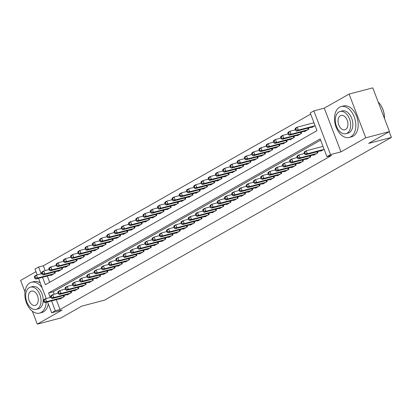 <?xml version="1.0" encoding="UTF-8"?>
<svg xmlns="http://www.w3.org/2000/svg" width="412" height="412" viewBox="0 0 412 412"><rect width="100%" height="100%" fill="white"/><g stroke="black" fill="none" stroke-linecap="round" stroke-linejoin="round"><path stroke-width="0.62" d="M42.524 277.286L45.371 284.749L316.993 130.661L310.226 112.934L313.846 110.88L330.542 154.603L326.922 156.653L320.15 138.932L48.528 293.02L50.228 297.464M324.275 108.15L340.966 151.868L365.779 137.793L389.474 131.583L372.778 87.864L349.082 94.075L324.275 108.15L313.846 110.88M35.978 271.693L20.6 280.418L24.983 291.897M37.198 274.881L34.979 269.077L38.604 267.022L41.205 273.831M310.679 114.124L43.342 265.781L38.604 267.022M365.779 137.793L349.082 94.075M32.368 311.235L37.296 324.136L62.104 310.066L51.675 312.796L47.54 301.97M389.474 131.583L368.652 143.397L391.4 137.433L104.566 300.147L81.818 306.111L60.991 317.925L37.296 324.136M320.649 150.807L320.783 151.163L324.1 149.278M313.403 154.917L313.537 155.267L317.884 152.806L317.446 151.647M306.162 159.027L306.296 159.377L310.643 156.915L310.2 155.757M298.916 163.137L299.05 163.487L303.397 161.02L302.959 159.866M291.675 167.246L291.809 167.596L296.156 165.13L295.713 163.976M284.434 171.356L284.568 171.706L288.91 169.239L288.472 168.086M277.188 175.46L277.322 175.816L281.669 173.349L281.226 172.195M269.948 179.57L270.081 179.926L274.428 177.459L273.985 176.305M262.702 183.68L262.835 184.03L267.182 181.568L266.739 180.41M255.461 187.79L255.595 188.14L259.941 185.678L259.498 184.519M248.215 191.899L248.348 192.25L252.695 189.783L252.257 188.629M240.974 196.009L241.108 196.359L245.454 193.892L245.011 192.739M233.728 200.119L233.862 200.469L238.208 198.002L237.77 196.848M226.487 204.228L226.621 204.579L230.967 202.112L230.524 200.958M219.241 208.333L219.375 208.688L223.721 206.221L223.283 205.068M212 212.443L212.134 212.798L216.48 210.331L216.037 209.172M204.754 216.552L204.893 216.903L209.234 214.441L208.796 213.282M197.513 220.662L197.647 221.012L201.993 218.551L201.55 217.392M190.272 224.772L190.406 225.122L194.752 222.655L194.31 221.502M183.026 228.881L183.16 229.232L187.506 226.765L187.063 225.611M175.785 232.991L175.919 233.341L180.265 230.875L179.823 229.721M168.539 237.096L168.673 237.451L173.019 234.984L172.577 233.831M161.298 241.205L161.432 241.561L165.778 239.094L165.336 237.94M154.052 245.315L154.186 245.665L158.532 243.204L158.095 242.045M146.811 249.425L146.945 249.775L151.292 247.313L150.849 246.155M139.565 253.535L139.699 253.885L144.046 251.418L143.608 250.264M132.324 257.644L132.458 257.994L136.805 255.528L136.362 254.374M125.078 261.754L125.217 262.104L129.559 259.637L129.121 258.484M117.837 265.864L117.971 266.214L122.318 263.747L121.875 262.593M110.596 269.968L110.73 270.323L115.072 267.857L114.634 266.703M103.35 274.078L103.484 274.433L107.831 271.966L107.388 270.808M96.109 278.188L96.243 278.538L100.59 276.076L100.147 274.917M88.863 282.297L88.997 282.647L93.344 280.186L92.901 279.027M81.622 286.407L81.756 286.757L86.103 284.29L85.66 283.137M74.376 290.517L74.51 290.867L78.857 288.4L78.419 287.246M67.135 294.626L67.269 294.977L71.616 292.51L71.173 291.356M43.342 265.781L45.176 270.581M47.262 276.045L49.656 282.318M50.867 275.103L51 275.453L55.347 272.986L54.904 271.832M58.113 270.993L58.246 271.343L62.588 268.876L62.15 267.723M65.354 266.883L65.487 267.233L69.834 264.767L69.391 263.613M72.594 262.774L72.728 263.124L77.075 260.662L76.637 259.503M79.84 258.664L79.974 259.014L84.321 256.552L83.878 255.394M87.081 254.554L87.215 254.91L91.562 252.443L91.124 251.289M94.327 250.445L94.461 250.8L98.808 248.333L98.365 247.179M101.568 246.34L101.702 246.69L106.049 244.223L105.611 243.07M108.814 242.23L108.948 242.58L113.295 240.114L112.852 238.96M116.055 238.121L116.189 238.471L120.536 236.004L120.093 234.85M123.301 234.011L123.435 234.361L127.782 231.899L127.339 230.741M130.542 229.901L130.676 230.251L135.023 227.79L134.58 226.631M137.788 225.791L137.922 226.147L142.264 223.68L141.826 222.521M145.029 221.682L145.163 222.037L149.51 219.57L149.067 218.417M152.27 217.577L152.409 217.927L156.751 215.461L156.313 214.307M159.516 213.468L159.65 213.818L163.997 211.351L163.554 210.197M166.757 209.358L166.891 209.708L171.238 207.241L170.8 206.088M174.003 205.248L174.137 205.598L178.484 203.131L178.041 201.978M181.244 201.138L181.378 201.489L185.724 199.027L185.287 197.868M188.49 197.029L188.624 197.379L192.97 194.917L192.528 193.758M195.731 192.919L195.865 193.274L200.211 190.808L199.768 189.654M202.977 188.809L203.111 189.165L207.457 186.698L207.015 185.544M210.218 184.705L210.352 185.055L214.698 182.588L214.255 181.435M217.464 180.595L217.598 180.945L221.944 178.478L221.502 177.325M224.705 176.485L224.839 176.836L229.185 174.369L228.742 173.215M231.946 172.376L232.085 172.726L236.426 170.264L235.988 169.105M239.192 168.266L239.326 168.616L243.672 166.154L243.229 164.996M246.433 164.156L246.567 164.512L250.913 162.045L250.475 160.891M253.679 160.047L253.813 160.402L258.159 157.935L257.716 156.781M260.92 155.942L261.053 156.292L265.4 153.825L264.962 152.672M268.166 151.832L268.3 152.183L272.646 149.716L272.203 148.562M275.407 147.723L275.54 148.073L279.887 145.606L279.449 144.452M282.653 143.613L282.787 143.963L287.133 141.501L286.69 140.343M289.894 139.503L290.027 139.853L294.374 137.392L293.931 136.233M297.14 135.393L297.273 135.744L301.62 133.282L301.177 132.123M304.38 131.284L304.514 131.639L308.861 129.172L308.418 128.019M311.627 127.174L311.76 127.529L315.077 125.645M56.284 299.678L60.039 309.5L331.66 155.412L326.922 156.653M320.603 140.121L53.266 291.778L54.199 294.214M59.889 298.731L60.023 299.086L64.37 296.619L63.932 295.466M391.4 137.433L389.222 131.727M340.966 151.868L330.542 154.603M60.039 309.5L55.296 310.741L51.675 312.796M46.221 298.515L38.517 278.337M51.546 300.92L55.296 310.741M53.266 291.778L48.528 293.02M43.322 300.636L43.77 301.816L44.496 301.409L44.043 300.224L43.322 300.636L43.672 299.735L45.48 298.71L46.608 301.661L63.103 297.34M44.496 301.409L46.608 301.661L44.8 302.691L61.295 298.365M44.043 300.224L45.48 298.71L50.856 297.299M43.77 301.816L44.8 302.691M34.294 277.003L34.747 278.188L35.473 277.776L35.02 276.591L34.294 277.003L34.649 276.102L36.457 275.077L37.585 278.028L35.777 279.058L52.267 274.732M41.833 273.666L36.457 275.077L35.02 276.591M54.08 273.707L37.585 278.028L35.473 277.776M35.777 279.058L34.747 278.188M42.173 287.911A15.944 10.207 -104.7 0 0 31.477 282.261A15.944 10.207 -104.7 0 0 29.88 282.91A15.944 10.207 -104.7 0 0 26.023 301.558A15.944 10.207 -104.7 0 0 39.562 313.105A15.944 10.207 -104.7 0 0 41.159 312.451A15.944 10.207 -104.7 0 0 46.154 302.336M39.562 313.105L41.931 312.481A15.944 10.207 -104.7 0 0 43.528 311.832A15.944 10.207 -104.7 0 0 48.276 303.896M30.431 287.149L32.61 286.577A11.479 7.349 75.3 0 1 42.359 294.889A11.479 7.349 75.3 0 1 39.583 308.315A11.479 7.349 75.3 0 1 38.429 308.784L36.251 309.355A11.479 7.349 -104.7 0 0 37.399 308.887A11.479 7.349 -104.7 0 0 40.175 295.461A11.479 7.349 -104.7 0 0 30.431 287.149A11.479 7.349 -104.7 0 0 29.278 287.617A11.479 7.349 -104.7 0 0 26.502 301.043A11.479 7.349 -104.7 0 0 36.251 309.355M35.957 305.107A7.395 4.733 -104.7 0 0 37.744 296.455A7.395 4.733 -104.7 0 0 31.466 291.099A7.395 4.733 -104.7 0 0 30.725 291.397A7.395 4.733 -104.7 0 0 28.933 300.049A7.395 4.733 -104.7 0 0 35.216 305.41A7.395 4.733 -104.7 0 0 35.957 305.107M40.288 282.972A15.944 10.207 -104.7 0 0 33.846 281.638L31.477 282.261M46.041 298.561A15.944 10.207 -104.7 0 0 45.938 297.768M339.529 107.249A15.944 10.207 -104.7 0 0 335.672 125.897A15.944 10.207 -104.7 0 0 349.211 137.443A15.944 10.207 -104.7 0 0 350.808 136.789A15.944 10.207 -104.7 0 0 354.665 118.146A15.944 10.207 -104.7 0 0 341.126 106.6A15.944 10.207 -104.7 0 0 339.529 107.249M349.211 137.443L351.58 136.82A15.944 10.207 -104.7 0 0 353.177 136.171A15.944 10.207 -104.7 0 0 357.034 117.523A15.944 10.207 -104.7 0 0 343.495 105.977L341.126 106.6M340.08 111.487L342.259 110.916A11.479 7.349 75.3 0 1 352.008 119.233A11.479 7.349 75.3 0 1 349.232 132.654A11.479 7.349 75.3 0 1 348.078 133.127L345.9 133.699A11.479 7.349 -104.7 0 0 347.048 133.225A11.479 7.349 -104.7 0 0 349.824 119.804A11.479 7.349 -104.7 0 0 340.08 111.487A11.479 7.349 -104.7 0 0 338.927 111.956A11.479 7.349 -104.7 0 0 336.151 125.382A11.479 7.349 -104.7 0 0 345.9 133.699M345.606 129.445A7.395 4.733 -104.7 0 0 347.393 120.793A7.395 4.733 -104.7 0 0 341.115 115.437A7.395 4.733 -104.7 0 0 340.374 115.741A7.395 4.733 -104.7 0 0 338.582 124.393A7.395 4.733 -104.7 0 0 344.865 129.749A7.395 4.733 -104.7 0 0 345.606 129.445M384.458 118.445A15.944 10.207 -104.7 0 0 379.782 103.829A15.944 10.207 -104.7 0 0 378.195 102.047M379.854 103.922A15.558 9.96 75.3 0 1 379.926 104.015A15.558 9.96 75.3 0 1 384.478 118.502M50.563 296.527L51.016 297.711L51.737 297.299L51.289 296.115L50.563 296.527L50.913 295.625L52.726 294.601L53.854 297.552L70.349 293.231M51.737 297.299L53.854 297.552L52.041 298.582L68.536 294.256M51.289 296.115L52.726 294.601L58.102 293.19M51.016 297.711L52.041 298.582M57.809 292.417L58.257 293.602L58.983 293.19L58.53 292.005L57.809 292.417L58.159 291.516L59.967 290.491L61.094 293.442L77.59 289.121M58.983 293.19L61.094 293.442L59.287 294.472L75.777 290.146M58.53 292.005L59.967 290.491L65.343 289.08M58.257 293.602L59.287 294.472M65.05 288.307L65.503 289.492L66.224 289.08L65.776 287.9L65.05 288.307L65.4 287.406L67.213 286.381L68.34 289.337L84.836 285.011M66.224 289.08L68.34 289.337L66.528 290.362L83.023 286.036M65.776 287.9L67.213 286.381L72.589 284.97M65.503 289.492L66.528 290.362M72.296 284.198L72.744 285.382L73.47 284.97L73.017 283.791L72.296 284.198L72.646 283.302L74.454 282.272L75.581 285.228L92.077 280.902M73.47 284.97L75.581 285.228L73.774 286.252L90.264 281.932M73.017 283.791L74.454 282.272L79.83 280.86M72.744 285.382L73.774 286.252M41.54 272.893L41.993 274.078L42.714 273.666L42.266 272.487L41.54 272.893L41.89 271.992L43.703 270.967L44.831 273.918L43.018 274.948L59.513 270.622M49.08 269.556L43.703 270.967L42.266 272.487M61.321 269.597L44.831 273.918L42.714 273.666M43.018 274.948L41.993 274.078M48.781 268.784L49.234 269.968L49.96 269.556L49.507 268.377L48.781 268.784L49.131 267.882L50.944 266.858L52.072 269.814L50.264 270.839L66.754 266.518M56.32 265.446L50.944 266.858L49.507 268.377M68.567 265.488L52.072 269.814L49.96 269.556M50.264 270.839L49.234 269.968M56.027 264.679L56.475 265.858L57.201 265.446L56.748 264.267L56.027 264.679L56.377 263.778L58.19 262.748L59.318 265.704L57.505 266.729L74 262.408M63.561 261.342L58.19 262.748L56.748 264.267M75.808 261.378L59.318 265.704L57.201 265.446M57.505 266.729L56.475 265.858M63.268 260.569L63.721 261.749L64.447 261.337L63.994 260.157L63.268 260.569L63.618 259.668L65.431 258.638L66.559 261.594L64.746 262.619L81.241 258.298M70.807 257.232L65.431 258.638L63.994 260.157M83.054 257.268L66.559 261.594L64.447 261.337M64.746 262.619L63.721 261.749M79.537 280.093L79.99 281.272L80.711 280.86L80.263 279.681L79.537 280.093L79.887 279.192L81.7 278.162L82.827 281.118L99.318 276.792M80.711 280.86L82.827 281.118L81.015 282.143L97.51 277.822M80.263 279.681L81.7 278.162L87.076 276.756M79.99 281.272L81.015 282.143M70.514 256.46L70.962 257.639L71.688 257.227L71.235 256.048L70.514 256.46L70.864 255.558L72.672 254.528L73.8 257.485L71.992 258.509L88.487 254.189M78.048 253.123L72.672 254.528L71.235 256.048M90.295 253.164L73.8 257.485L71.688 257.227M71.992 258.509L70.962 257.639M86.778 275.983L87.231 277.163L87.957 276.751L87.504 275.571L86.778 275.983L87.133 275.082L88.941 274.052L90.068 277.008L106.564 272.682M87.957 276.751L90.068 277.008L88.261 278.033L104.751 273.712M87.504 275.571L88.941 274.052L94.317 272.646M87.231 277.163L88.261 278.033M77.755 252.35L78.208 253.529L78.929 253.123L78.481 251.938L77.755 252.35L78.105 251.449L79.918 250.424L81.046 253.375L79.233 254.405L95.728 250.079M85.294 249.013L79.918 250.424L78.481 251.938M97.541 249.054L81.046 253.375L78.929 253.123M79.233 254.405L78.208 253.529M94.024 271.874L94.477 273.053L95.198 272.646L94.75 271.462L94.024 271.874L94.374 270.972L96.187 269.942L97.314 272.899L113.805 268.578M95.198 272.646L97.314 272.899L95.502 273.928L111.997 269.603M94.75 271.462L96.187 269.942L101.563 268.536M94.477 273.053L95.502 273.928M85.001 248.24L85.449 249.425L86.175 249.013L85.722 247.828L85.001 248.24L85.351 247.339L87.159 246.314L88.286 249.265L86.479 250.295L102.969 245.969M92.535 244.903L87.159 246.314L85.722 247.828M104.782 244.944L88.286 249.265L86.175 249.013M86.479 250.295L85.449 249.425M101.264 267.764L101.718 268.943L102.444 268.536L101.991 267.352L101.264 267.764L101.615 266.863L103.427 265.838L104.555 268.789L121.051 264.468M102.444 268.536L104.555 268.789L102.748 269.819L119.238 265.493M101.991 267.352L103.427 265.838L108.804 264.427M101.718 268.943L102.748 269.819M92.242 244.131L92.695 245.315L93.416 244.903L92.968 243.719L92.242 244.131L92.592 243.229L94.405 242.205L95.532 245.155L93.72 246.185L110.215 241.859M99.781 240.793L94.405 242.205L92.968 243.719M112.028 240.835L95.532 245.155L93.416 244.903M93.72 246.185L92.695 245.315M108.51 263.654L108.959 264.839L109.685 264.427L109.237 263.242L108.51 263.654L108.861 262.753L110.674 261.728L111.801 264.679L128.292 260.358M109.685 264.427L111.801 264.679L109.989 265.709L126.484 261.383M109.237 263.242L110.674 261.728L116.05 260.317M108.959 264.839L109.989 265.709M99.488 240.021L99.936 241.205L100.662 240.793L100.209 239.614L99.488 240.021L99.838 239.12L101.646 238.095L102.773 241.051L100.966 242.076L117.456 237.755M107.022 236.684L101.646 238.095L100.209 239.614M119.269 236.725L102.773 241.051L100.662 240.793M100.966 242.076L99.936 241.205M115.751 259.545L116.205 260.729L116.931 260.317L116.478 259.138L115.751 259.545L116.102 258.643L117.914 257.618L119.042 260.569L135.538 256.249M116.931 260.317L119.042 260.569L117.229 261.599L133.725 257.273M116.478 259.138L117.914 257.618L123.291 256.207M116.205 260.729L117.229 261.599M106.729 235.916L107.182 237.096L107.903 236.684L107.455 235.504L106.729 235.916L107.079 235.015L108.892 233.985L110.019 236.941L108.207 237.966L124.702 233.645M114.268 232.574L108.892 233.985L107.455 235.504M126.51 232.615L110.019 236.941L107.903 236.684M108.207 237.966L107.182 237.096M122.997 255.435L123.445 256.619L124.172 256.207L123.718 255.028L122.997 255.435L123.348 254.534L125.155 253.509L126.288 256.465L142.779 252.139M124.172 256.207L126.288 256.465L124.475 257.49L140.971 253.169M123.718 255.028L125.155 253.509L130.532 252.098M123.445 256.619L124.475 257.49M113.97 231.807L114.423 232.986L115.149 232.574L114.696 231.395L113.97 231.807L114.325 230.905L116.133 229.875L117.26 232.832L115.453 233.856L131.943 229.536M121.509 228.469L116.133 229.875L114.696 231.395M133.756 228.506L117.26 232.832L115.149 232.574M115.453 233.856L114.423 232.986M130.238 251.33L130.692 252.51L131.413 252.098L130.965 250.918L130.238 251.33L130.589 250.429L132.401 249.399L133.529 252.355L150.025 248.029M131.413 252.098L133.529 252.355L131.716 253.38L148.212 249.059M130.965 250.918L132.401 249.399L137.778 247.988M130.692 252.51L131.716 253.38M121.216 227.697L121.669 228.876L122.39 228.464L121.942 227.285L121.216 227.697L121.566 226.796L123.379 225.766L124.506 228.722L122.694 229.747L139.189 225.426M128.755 224.36L123.379 225.766L121.942 227.285M140.997 224.396L124.506 228.722L122.39 228.464M122.694 229.747L121.669 228.876M128.456 223.587L128.91 224.767L129.636 224.36L129.183 223.175L128.456 223.587L128.807 222.686L130.619 221.656L131.747 224.612L129.94 225.642L146.43 221.316M135.996 220.25L130.619 221.656L129.183 223.175M148.243 220.291L131.747 224.612L129.636 224.36M129.94 225.642L128.91 224.767M135.703 219.478L136.151 220.657L136.877 220.25L136.429 219.066L135.703 219.478L136.053 218.576L137.865 217.551L138.993 220.502L137.181 221.532L153.676 217.206M143.242 216.14L137.865 217.551L136.429 219.066M155.484 216.182L138.993 220.502L136.877 220.25M137.181 221.532L136.151 220.657M137.484 247.221L137.932 248.4L138.659 247.988L138.205 246.809L137.484 247.221L137.835 246.319L139.642 245.289L140.77 248.245L157.266 243.919M138.659 247.988L140.77 248.245L138.962 249.27L155.453 244.949M138.205 246.809L139.642 245.289L145.019 243.883M137.932 248.4L138.962 249.27M144.725 243.111L145.178 244.29L145.9 243.878L145.451 242.699L144.725 243.111L145.076 242.21L146.888 241.18L148.016 244.136L164.512 239.81M145.9 243.878L148.016 244.136L146.203 245.161L162.699 240.84M145.451 242.699L146.888 241.18L152.265 239.774M145.178 244.29L146.203 245.161M151.971 239.001L152.419 240.181L153.146 239.774L152.692 238.589L151.971 239.001L152.322 238.1L154.129 237.075L155.257 240.026L171.752 235.705M153.146 239.774L155.257 240.026L153.449 241.056L169.94 236.73M152.692 238.589L154.129 237.075L159.506 235.664M152.419 240.181L153.449 241.056M142.943 215.368L143.397 216.552L144.123 216.14L143.67 214.956L142.943 215.368L143.294 214.467L145.106 213.442L146.234 216.393L144.421 217.423L160.917 213.097M150.483 212.031L145.106 213.442L143.67 214.956M162.73 212.072L146.234 216.393L144.123 216.14M144.421 217.423L143.397 216.552M159.212 234.892L159.665 236.076L160.386 235.664L159.938 234.48L159.212 234.892L159.562 233.99L161.375 232.965L162.503 235.916L178.993 231.595M160.386 235.664L162.503 235.916L160.69 236.946L177.186 232.62M159.938 234.48L161.375 232.965L166.752 231.554M159.665 236.076L160.69 236.946M150.189 211.258L150.638 212.443L151.364 212.031L150.91 210.851L150.189 211.258L150.54 210.357L152.347 209.332L153.48 212.283L151.667 213.313L168.163 208.987M157.724 207.921L152.347 209.332L150.91 210.851M169.971 207.962L153.48 212.283L151.364 212.031M151.667 213.313L150.638 212.443M166.458 230.782L166.906 231.966L167.632 231.554L167.179 230.37L166.458 230.782L166.808 229.881L168.616 228.856L169.744 231.807L186.239 227.486M167.632 231.554L169.744 231.807L167.936 232.837L184.427 228.511M167.179 230.37L168.616 228.856L173.993 227.445M166.906 231.966L167.936 232.837M157.43 207.148L157.884 208.333L158.605 207.921L158.157 206.742L157.43 207.148L157.781 206.247L159.593 205.222L160.721 208.178L158.908 209.203L175.404 204.882M164.97 203.811L159.593 205.222L158.157 206.742M177.217 203.852L160.721 208.178L158.605 207.921M158.908 209.203L157.884 208.333M173.699 226.672L174.152 227.857L174.873 227.445L174.425 226.265L173.699 226.672L174.049 225.771L175.862 224.746L176.99 227.702L193.48 223.376M174.873 227.445L176.99 227.702L175.177 228.727L191.673 224.406M174.425 226.265L175.862 224.746L181.239 223.335M174.152 227.857L175.177 228.727M164.676 203.044L165.124 204.223L165.851 203.811L165.397 202.632L164.676 203.044L165.027 202.143L166.834 201.113L167.962 204.069L166.154 205.094L182.645 200.773M172.211 199.707L166.834 201.113L165.397 202.632M184.458 199.743L167.962 204.069L165.851 203.811M166.154 205.094L165.124 204.223M180.94 222.568L181.393 223.747L182.119 223.335L181.666 222.156L180.94 222.568L181.295 221.666L183.103 220.636L184.231 223.592L200.726 219.266M182.119 223.335L184.231 223.592L182.423 224.617L198.914 220.296M181.666 222.156L183.103 220.636L188.48 219.225M181.393 223.747L182.423 224.617M171.917 198.934L172.37 200.114L173.092 199.702L172.643 198.522L171.917 198.934L172.268 198.033L174.08 197.003L175.208 199.959L173.395 200.984L189.891 196.663M179.457 195.597L174.08 197.003L172.643 198.522M191.704 195.633L175.208 199.959L173.092 199.702M173.395 200.984L172.37 200.114M188.186 218.458L188.639 219.637L189.36 219.225L188.912 218.046L188.186 218.458L188.536 217.557L190.349 216.527L191.477 219.483L207.967 215.157M189.36 219.225L191.477 219.483L189.664 220.508L206.16 216.187M188.912 218.046L190.349 216.527L195.726 215.121M188.639 219.637L189.664 220.508M179.163 194.825L179.611 196.004L180.338 195.597L179.884 194.412L179.163 194.825L179.514 193.923L181.321 192.893L182.449 195.849L180.641 196.874L197.132 192.553M186.698 191.487L181.321 192.893L179.884 194.412M198.945 191.528L182.449 195.849L180.338 195.597M180.641 196.874L179.611 196.004M195.427 214.348L195.88 215.528L196.606 215.115L196.153 213.936L195.427 214.348L195.777 213.447L197.59 212.417L198.718 215.373L215.213 211.047M196.606 215.115L198.718 215.373L196.905 216.398L213.401 212.077M196.153 213.936L197.59 212.417L202.967 211.011M195.88 215.528L196.905 216.398M186.404 190.715L186.857 191.894L187.578 191.487L187.13 190.303L186.404 190.715L186.754 189.814L188.567 188.789L189.695 191.74L187.882 192.77L204.378 188.444M193.944 187.378L188.567 188.789L187.13 190.303M206.185 187.419L189.695 191.74L187.578 191.487M187.882 192.77L186.857 191.894M202.673 210.238L203.121 211.418L203.847 211.011L203.394 209.826L202.673 210.238L203.023 209.337L204.836 208.307L205.964 211.263L222.454 206.942M203.847 211.011L205.964 211.263L204.151 212.293L220.647 207.967M203.394 209.826L204.836 208.307L210.208 206.901M203.121 211.418L204.151 212.293M193.65 186.605L194.098 187.79L194.825 187.378L194.371 186.193L193.65 186.605L194 185.704L195.808 184.679L196.936 187.63L195.128 188.66L211.619 184.334M201.185 183.268L195.808 184.679L194.371 186.193M213.431 183.309L196.936 187.63L194.825 187.378M195.128 188.66L194.098 187.79M209.914 206.129L210.367 207.308L211.093 206.901L210.64 205.717L209.914 206.129L210.264 205.227L212.077 204.203L213.205 207.154L229.7 202.833M211.093 206.901L213.205 207.154L211.392 208.184L227.888 203.858M210.64 205.717L212.077 204.203L217.454 202.792M210.367 207.308L211.392 208.184M217.16 202.019L217.608 203.204L218.334 202.792L217.881 201.607L217.16 202.019L217.51 201.118L219.318 200.093L220.446 203.044L236.941 198.723M218.334 202.792L220.446 203.044L218.638 204.074L235.134 199.748M217.881 201.607L219.318 200.093L224.695 198.682M217.608 203.204L218.638 204.074M224.401 197.909L224.854 199.094L225.575 198.682L225.127 197.502L224.401 197.909L224.751 197.008L226.564 195.983L227.692 198.934L244.187 194.613M225.575 198.682L227.692 198.934L225.879 199.964L242.374 195.638M225.127 197.502L226.564 195.983L231.941 194.572M224.854 199.094L225.879 199.964M200.891 182.495L201.344 183.68L202.065 183.268L201.617 182.083L200.891 182.495L201.241 181.594L203.054 180.569L204.182 183.52L202.369 184.55L218.865 180.224M208.431 179.158L203.054 180.569L201.617 182.083M220.672 179.199L204.182 183.52L202.065 183.268M202.369 184.55L201.344 183.68M208.132 178.386L208.585 179.57L209.311 179.158L208.858 177.979L208.132 178.386L208.487 177.484L210.295 176.46L211.423 179.416L209.615 180.441L226.106 176.12M215.672 175.048L210.295 176.46L208.858 177.979M227.918 175.09L211.423 179.416L209.311 179.158M209.615 180.441L208.585 179.57M215.378 174.281L215.831 175.46L216.552 175.048L216.104 173.869L215.378 174.281L215.728 173.38L217.541 172.35L218.669 175.306L216.856 176.331L233.352 172.01M222.918 170.939L217.541 172.35L216.104 173.869M235.159 170.98L218.669 175.306L216.552 175.048M216.856 176.331L215.831 175.46M231.647 193.8L232.095 194.984L232.821 194.572L232.368 193.393L231.647 193.8L231.997 192.898L233.805 191.874L234.933 194.83L251.428 190.504M232.821 194.572L234.933 194.83L233.125 195.855L249.615 191.534M232.368 193.393L233.805 191.874L239.181 190.462M232.095 194.984L233.125 195.855M222.619 170.171L223.072 171.351L223.798 170.939L223.345 169.759L222.619 170.171L222.969 169.27L224.782 168.24L225.91 171.196L224.097 172.221L240.593 167.9M230.159 166.834L224.782 168.24L223.345 169.759M242.405 166.87L225.91 171.196L223.798 170.939M224.097 172.221L223.072 171.351M238.888 189.695L239.341 190.874L240.062 190.462L239.614 189.283L238.888 189.695L239.238 188.794L241.051 187.764L242.179 190.72L258.669 186.394M240.062 190.462L242.179 190.72L240.366 191.745L256.861 187.424M239.614 189.283L241.051 187.764L246.428 186.358M239.341 190.874L240.366 191.745M229.865 166.062L230.313 167.241L231.039 166.829L230.586 165.65L229.865 166.062L230.215 165.16L232.028 164.131L233.156 167.087L231.343 168.111L247.839 163.791M237.4 162.725L232.028 164.131L230.586 165.65M249.646 162.761L233.156 167.087L231.039 166.829M231.343 168.111L230.313 167.241M246.134 185.585L246.582 186.765L247.308 186.353L246.855 185.173L246.134 185.585L246.484 184.684L248.292 183.654L249.42 186.61L265.915 182.284M247.308 186.353L249.42 186.61L247.612 187.635L264.102 183.314M246.855 185.173L248.292 183.654L253.668 182.248M246.582 186.765L247.612 187.635M237.106 161.952L237.559 163.131L238.285 162.725L237.832 161.54L237.106 161.952L237.456 161.051L239.269 160.026L240.397 162.977L238.584 164.007L255.08 159.681M244.646 158.615L239.269 160.026L237.832 161.54M256.892 158.656L240.397 162.977L238.285 162.725M238.584 164.007L237.559 163.131M253.375 181.476L253.828 182.655L254.549 182.248L254.101 181.064L253.375 181.476L253.725 180.574L255.538 179.544L256.666 182.501L273.156 178.18M254.549 182.248L256.666 182.501L254.853 183.525L271.348 179.205M254.101 181.064L255.538 179.544L260.914 178.138M253.828 182.655L254.853 183.525M244.352 157.842L244.8 159.027L245.526 158.615L245.073 157.43L244.352 157.842L244.702 156.941L246.51 155.916L247.638 158.867L245.83 159.897L262.326 155.571M251.887 154.505L246.51 155.916L245.073 157.43M264.133 154.546L247.638 158.867L245.526 158.615M245.83 159.897L244.8 159.027M260.616 177.366L261.069 178.545L261.795 178.138L261.342 176.954L260.616 177.366L260.971 176.465L262.779 175.44L263.907 178.391L280.402 174.07M261.795 178.138L263.907 178.391L262.099 179.421L278.589 175.095M261.342 176.954L262.779 175.44L268.155 174.029M261.069 178.545L262.099 179.421M267.862 173.256L268.315 174.441L269.036 174.029L268.588 172.844L267.862 173.256L268.212 172.355L270.025 171.33L271.153 174.281L287.643 169.96M269.036 174.029L271.153 174.281L269.34 175.311L285.835 170.985M268.588 172.844L270.025 171.33L275.401 169.919M268.315 174.441L269.34 175.311M275.103 169.147L275.556 170.331L276.282 169.919L275.829 168.735L275.103 169.147L275.453 168.245L277.266 167.22L278.394 170.171L294.889 165.851M276.282 169.919L278.394 170.171L276.586 171.201L293.076 166.875M275.829 168.735L277.266 167.22L282.642 165.809M275.556 170.331L276.586 171.201M251.593 153.733L252.046 154.917L252.767 154.505L252.319 153.321L251.593 153.733L251.943 152.831L253.756 151.807L254.884 154.757L253.071 155.787L269.566 151.462M259.133 150.395L253.756 151.807L252.319 153.321M271.379 150.437L254.884 154.757L252.767 154.505M253.071 155.787L252.046 154.917M258.839 149.623L259.287 150.807L260.013 150.395L259.56 149.216L258.839 149.623L259.189 148.722L260.997 147.697L262.125 150.653L260.317 151.678L276.807 147.352M266.373 146.286L260.997 147.697L259.56 149.216M278.62 146.327L262.125 150.653L260.013 150.395M260.317 151.678L259.287 150.807M266.08 145.513L266.533 146.698L267.254 146.286L266.806 145.106L266.08 145.513L266.43 144.617L268.243 143.587L269.371 146.543L267.558 147.568L284.053 143.247M273.619 142.176L268.243 143.587L266.806 145.106M285.861 142.217L269.371 146.543L267.254 146.286M267.558 147.568L266.533 146.698M282.349 165.037L282.797 166.221L283.523 165.809L283.07 164.63L282.349 165.037L282.699 164.136L284.512 163.111L285.64 166.067L302.13 161.741M283.523 165.809L285.64 166.067L283.827 167.092L300.322 162.771M283.07 164.63L284.512 163.111L289.883 161.7M282.797 166.221L283.827 167.092M273.326 141.409L273.774 142.588L274.5 142.176L274.047 140.997L273.326 141.409L273.676 140.507L275.484 139.477L276.612 142.434L274.804 143.458L291.294 139.138M280.86 138.072L275.484 139.477L274.047 140.997M293.107 138.108L276.612 142.434L274.5 142.176M274.804 143.458L273.774 142.588M289.59 160.932L290.043 162.112L290.769 161.7L290.316 160.52L289.59 160.932L289.94 160.031L291.753 159.001L292.881 161.957L309.376 157.631M290.769 161.7L292.881 161.957L291.068 162.982L307.563 158.661M290.316 160.52L291.753 159.001L297.129 157.59M290.043 162.112L291.068 162.982M280.567 137.299L281.02 138.478L281.741 138.066L281.293 136.887L280.567 137.299L280.917 136.398L282.73 135.368L283.858 138.324L282.045 139.349L298.54 135.028M288.106 133.962L282.73 135.368L281.293 136.887M300.348 133.998L283.858 138.324L281.741 138.066M282.045 139.349L281.02 138.478M296.836 156.823L297.284 158.002L298.01 157.59L297.557 156.411L296.836 156.823L297.186 155.921L298.994 154.891L300.121 157.847L316.617 153.522M298.01 157.59L300.121 157.847L298.314 158.872L314.809 154.552M297.557 156.411L298.994 154.891L304.37 153.485M297.284 158.002L298.314 158.872M287.808 133.189L288.261 134.369L288.987 133.962L288.534 132.777L287.808 133.189L288.163 132.288L289.971 131.258L291.099 134.214L289.291 135.244L305.781 130.918M295.347 129.852L289.971 131.258L288.534 132.777M307.594 129.893L291.099 134.214L288.987 133.962M289.291 135.244L288.261 134.369M304.077 152.713L304.53 153.892L305.251 153.48L304.803 152.301L304.077 152.713L304.427 151.812L306.24 150.782L307.367 153.738L323.863 149.412M305.251 153.48L307.367 153.738L305.555 154.763L322.05 150.442M304.803 152.301L306.24 150.782L322.998 146.389M304.53 153.892L305.555 154.763M295.054 129.08L295.507 130.259L296.228 129.852L295.78 128.668L295.054 129.08L295.404 128.178L297.217 127.154L298.345 130.104L296.532 131.134L313.027 126.808M313.975 122.755L297.217 127.154L295.78 128.668M314.835 125.784L298.345 130.104L296.228 129.852M296.532 131.134L295.507 130.259M63.788 296.949L63.288 295.631M64.164 296.738L63.7 295.522M54.672 271.894L55.136 273.104M54.26 272.002L54.765 273.316M71.034 292.839L70.529 291.526M71.405 292.628L70.941 291.418M78.275 288.73L77.775 287.416M78.651 288.518L78.187 287.308M85.521 284.62L85.016 283.307M85.892 284.409L85.428 283.198M92.762 280.515L92.257 279.197M93.133 280.304L92.669 279.089M61.918 267.785L62.382 268.995M61.506 267.893L62.006 269.206M69.159 263.675L69.623 264.89M68.747 263.783L69.252 265.101M76.405 259.565L76.869 260.781M75.993 259.673L76.493 260.992M83.646 255.455L84.11 256.671M83.234 255.564L83.739 256.882M100.008 276.406L99.503 275.087M100.379 276.195L99.915 274.979M90.892 251.346L91.356 252.561M90.48 251.454L90.98 252.772M107.249 272.296L106.744 270.978M107.62 272.085L107.156 270.869M98.133 247.236L98.597 248.451M97.721 247.344L98.226 248.663M114.49 268.186L113.99 266.868M114.866 267.975L114.402 266.76M105.379 243.132L105.843 244.342M104.967 243.24L105.467 244.553M121.736 264.077L121.231 262.758M122.106 263.865L121.643 262.655M112.62 239.022L113.084 240.232M112.208 239.13L112.713 240.443M128.977 259.967L128.477 258.654M129.353 259.756L128.889 258.545M119.861 234.912L120.325 236.127M119.449 235.02L119.954 236.339M136.223 255.857L135.718 254.544M136.593 255.646L136.13 254.436M127.107 230.802L127.571 232.018M126.695 230.911L127.2 232.229M143.464 251.753L142.964 250.434M143.84 251.541L143.376 250.326M134.348 226.693L134.812 227.908M133.936 226.801L134.441 228.119M150.71 247.643L150.205 246.325M151.08 247.432L150.617 246.216M141.594 222.583L142.058 223.798M141.182 222.691L141.682 224.01M148.835 218.473L149.298 219.689M148.423 218.581L148.928 219.9M156.081 214.369L156.545 215.579M155.669 214.477L156.169 215.79M157.951 243.533L157.451 242.215M158.326 243.322L157.863 242.107M165.197 239.423L164.692 238.105M165.567 239.212L165.104 237.997M172.437 235.314L171.938 233.995M172.808 235.103L172.345 233.887M163.322 210.259L163.785 211.469M162.91 210.367L163.415 211.68M179.683 231.204L179.179 229.891M180.054 230.993L179.591 229.783M170.568 206.149L171.032 207.36M170.156 206.257L170.656 207.571M186.924 227.094L186.42 225.781M187.295 226.883L186.832 225.673M177.809 202.04L178.272 203.255M177.397 202.148L177.902 203.466M194.17 222.99L193.666 221.671M194.541 222.774L194.078 221.563M185.055 197.93L185.518 199.145M184.643 198.038L185.143 199.357M201.411 218.88L200.907 217.562M201.782 218.669L201.319 217.454M192.296 193.82L192.759 195.036M191.884 193.928L192.389 195.247M208.652 214.77L208.153 213.452M209.028 214.559L208.565 213.344M199.537 189.711L200 190.926M199.13 189.819L199.629 191.137M215.898 210.661L215.394 209.342M216.269 210.45L215.806 209.234M206.783 185.601L207.246 186.816M206.371 185.709L206.875 187.027M223.139 206.551L222.64 205.233M223.515 206.34L223.052 205.125M214.024 181.496L214.487 182.707M213.612 181.604L214.116 182.918M230.385 202.441L229.881 201.128M230.756 202.23L230.293 201.02M237.626 198.332L237.127 197.018M238.002 198.12L237.539 196.91M244.872 194.222L244.368 192.909M245.243 194.011L244.78 192.801M221.27 177.387L221.733 178.597M220.858 177.495L221.362 178.808M228.511 173.277L228.974 174.492M228.099 173.385L228.603 174.703M235.757 169.167L236.22 170.383M235.345 169.275L235.844 170.594M252.113 190.117L251.614 188.799M252.484 189.906L252.026 188.691M242.998 165.058L243.461 166.273M242.586 165.166L243.09 166.484M259.359 186.008L258.854 184.689M259.73 185.797L259.266 184.581M250.244 160.948L250.707 162.163M249.832 161.056L250.331 162.374M266.6 181.898L266.095 180.58M266.971 181.687L266.507 180.471M257.485 156.838L257.948 158.053M257.073 156.946L257.577 158.265M273.846 177.788L273.341 176.47M274.217 177.577L273.753 176.362M264.731 152.734L265.194 153.944M264.319 152.842L264.818 154.155M281.087 173.679L280.582 172.36M281.458 173.467L280.994 172.252M288.328 169.569L287.828 168.256M288.704 169.358L288.24 168.148M295.574 165.459L295.069 164.146M295.945 165.248L295.481 164.038M271.971 148.624L272.435 149.834M271.559 148.732L272.064 150.045M279.218 144.514L279.676 145.724M278.806 144.622L279.305 145.936M286.458 140.404L286.922 141.62M286.046 140.513L286.551 141.831M302.815 161.355L302.315 160.036M303.191 161.143L302.727 159.928M293.699 136.295L294.163 137.51M293.287 136.403L293.792 137.721M310.061 157.245L309.556 155.927M310.432 157.034L309.968 155.818M300.945 132.185L301.409 133.4M300.533 132.293L301.038 133.612M317.302 153.135L316.802 151.817M317.678 152.924L317.214 151.709M308.186 128.075L308.65 129.291M307.774 128.184L308.279 129.502"/></g></svg>
